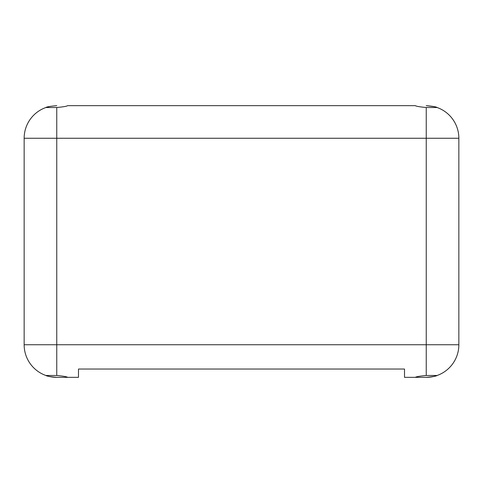 <?xml version="1.0" encoding="UTF-8"?>
<svg xmlns="http://www.w3.org/2000/svg" width="483" height="483" viewBox="0 0 483 483"><rect width="100%" height="100%" fill="white"/><g stroke="black" fill="none" stroke-linecap="round" stroke-linejoin="round"><path stroke-width="0.72" d="M436.264 107.232L437.115 107.522L426.248 107.522C419.649 106.888 416.026 106.266 415.38 105.656L67.62 105.656C66.986 106.26 63.364 106.882 56.752 107.522L56.752 344.741L24.15 344.741A32.602 32.602 0 0 0 45.885 375.478C46.531 376.118 50.154 376.74 56.752 377.344L67.62 377.344C66.974 376.734 63.351 376.112 56.752 375.478L56.752 344.741L458.85 344.741L458.85 138.259A32.602 32.602 0 0 0 437.115 107.522C436.469 106.882 432.846 106.26 426.248 105.656L434.108 106.616M56.752 107.522L45.885 107.522L49.194 106.544M56.752 105.656C50.141 106.266 46.519 106.888 45.885 107.522A32.602 32.602 0 0 0 24.15 138.259L24.15 344.741M78.487 369.042L404.512 369.042L78.487 369.042L78.487 377.344L56.752 377.344A32.602 32.602 0 0 1 45.885 375.478L56.752 375.478M437.115 375.478A32.602 32.602 0 0 0 458.85 344.741A32.602 32.602 0 0 1 426.248 377.344C432.859 376.734 436.481 376.112 437.115 375.478L426.248 375.478C419.636 376.118 416.014 376.74 415.38 377.344L404.512 377.344L404.512 369.042M426.248 377.344L415.38 377.344L426.248 377.344M426.248 375.478L426.248 107.522M437.115 107.522A32.602 32.602 0 0 1 458.85 138.259L24.15 138.259"/></g></svg>
